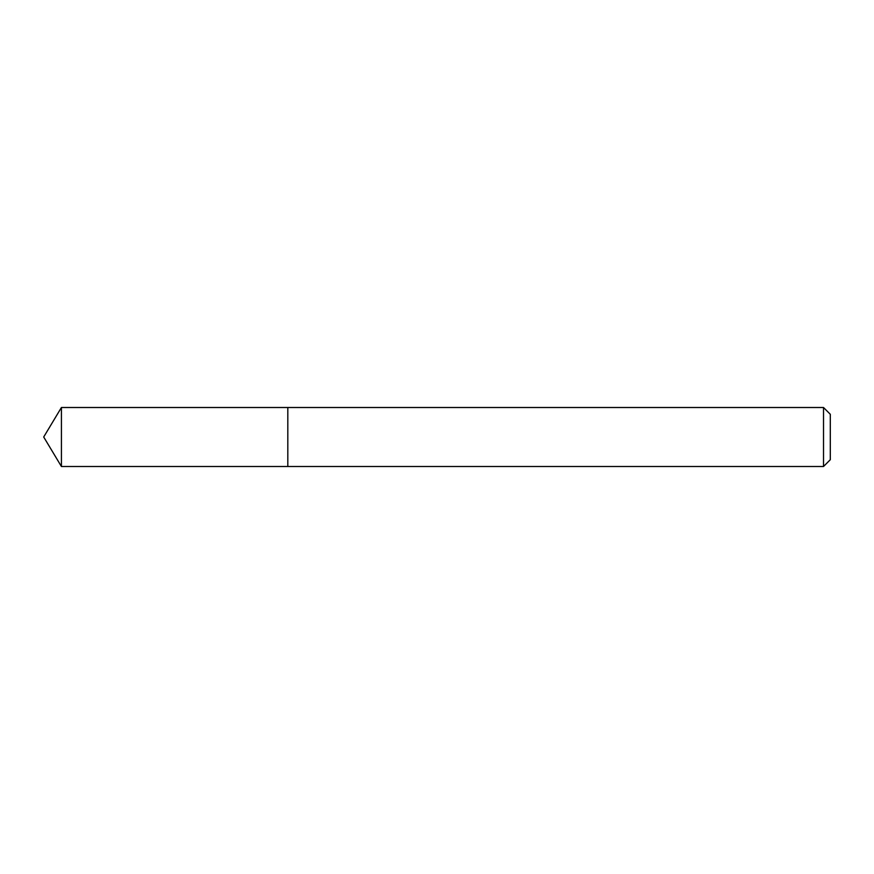 <?xml version="1.0" encoding="UTF-8"?>
<svg xmlns="http://www.w3.org/2000/svg" width="874" height="874" viewBox="0 0 874 874"><rect width="100%" height="100%" fill="white"/><g stroke="black" fill="none" stroke-linecap="round" stroke-linejoin="round"><path stroke-width="0.66" stroke-dasharray="4.37 3.28" d="M287.819 407.502L287.819 466.498L287.819 407.502M823.516 407.502L823.516 466.498M830.3 414.287L830.3 459.713M61.42 407.502L61.42 466.498"/><path stroke-width="1.31" d="M823.516 466.498L830.3 459.713L830.3 414.287L823.516 407.502L61.42 407.502L61.42 466.498L287.819 466.498L287.819 407.502L287.819 466.498L823.516 466.498L823.516 407.502M61.42 466.498L43.7 437L61.42 407.502"/></g></svg>
